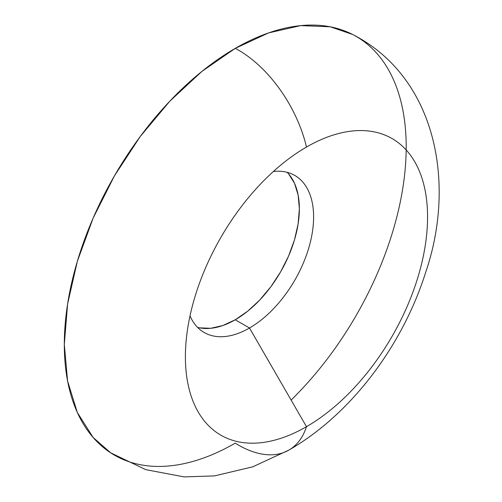 <?xml version="1.0" encoding="UTF-8"?>
<svg xmlns="http://www.w3.org/2000/svg" width="502" height="502" viewBox="0 0 502 502"><rect width="100%" height="100%" fill="white"/><g stroke="black" fill="none" stroke-linecap="round" stroke-linejoin="round"><path stroke-width="0.75" d="M110.528 452.748L145.781 469.652L184.152 476.9L214.555 475.896L252.77 466.81L288.876 450.099A100.733 58.157 -120 0 0 306.484 426.694A171.238 98.869 -60 0 1 185.395 356.784A171.238 98.869 -60 0 1 306.484 147.055L306.484 147.055A171.238 98.869 -60 0 1 427.566 216.964A171.238 98.869 -60 0 1 306.484 426.694L249.5 328.001A90.655 52.34 120 0 0 312.439 231.679A90.655 52.34 120 0 0 273.377 171.496A90.655 52.34 -60 0 1 294.831 175.462A90.655 52.34 -60 0 1 308.724 248.107A90.655 52.34 -60 0 1 249.5 328.001L235.256 319.774A90.655 52.34 120 0 0 292.365 246.407A90.655 52.34 120 0 0 287.144 172.33M110.936 453.011L93.121 437.474L77.321 412.468L67.594 381.056L64.312 344.447L67.594 304.043L77.321 261.391L93.121 218.15L114.381 175.964L140.284 136.456L169.839 101.153L201.904 71.409L235.256 48.361A100.733 58.157 60 0 1 306.484 147.055A100.733 58.157 -120 0 0 235.256 48.361A241.751 139.575 120 0 0 83.225 243.275A241.751 139.575 120 0 0 96.233 440.875A241.751 139.575 120 0 0 235.256 443.14A100.733 58.157 60 0 0 288.581 450.269A100.733 58.157 60 0 0 306.484 426.694A171.238 98.869 -60 0 1 185.395 356.784A171.238 98.869 -60 0 1 306.477 147.055A171.238 98.869 -60 0 1 427.566 216.964A171.238 98.869 -60 0 1 306.484 426.694L249.5 328.001A90.655 52.34 -60 0 1 204.17 332.487A90.655 52.34 -60 0 1 190.007 315.896A90.655 52.34 120 0 0 249.5 328.001L235.256 319.774L247.762 311.133L259.785 299.976L270.867 286.736L280.58 271.921L288.556 256.102L294.479 239.887L298.125 223.892L299.361 208.738L298.125 195.008L294.479 183.23L288.556 173.855M291.11 400.063A241.751 139.575 120 0 0 368.104 44.835A241.751 139.575 120 0 0 235.256 48.361L268.601 32.9L300.673 25.615L330.228 26.794L352.586 34.456M199.639 327.862L210.721 328.302L222.75 325.572L235.256 319.774A90.655 52.34 120 0 1 197.612 327.398M288.876 450.099C351.438 414.125 402.93 345.081 425.922 271.601C456.236 182.282 435.749 76.593 352.153 34.236"/></g></svg>
